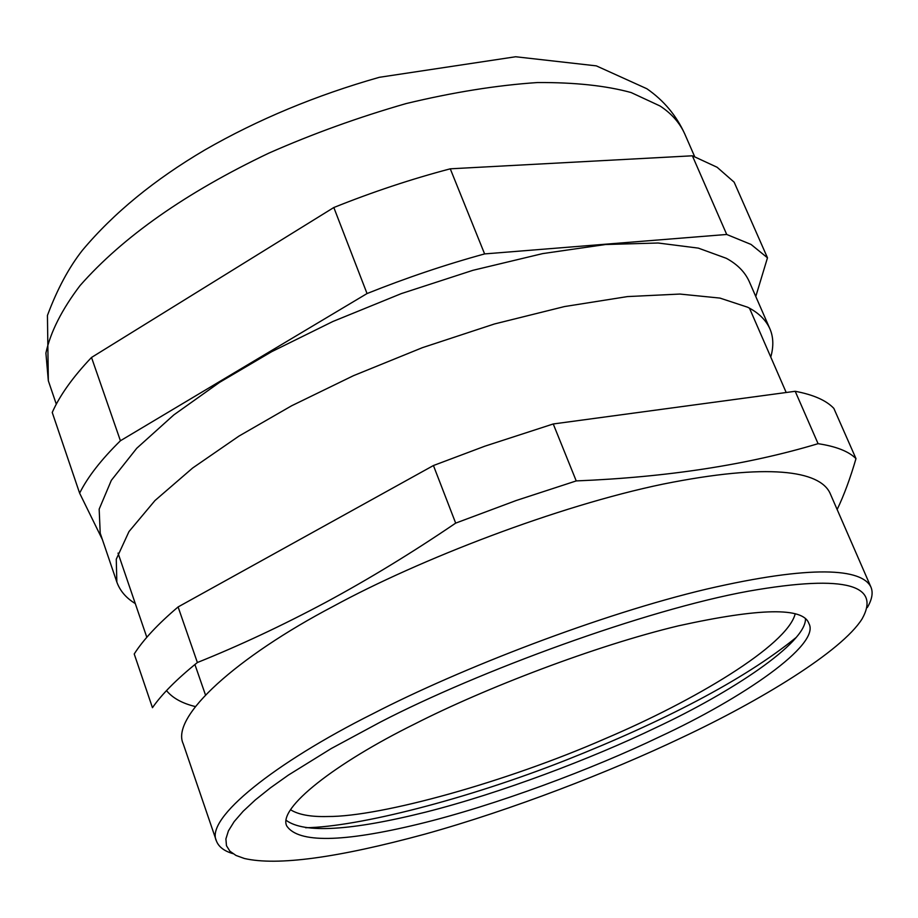 <?xml version="1.0" encoding="UTF-8"?>
<svg xmlns="http://www.w3.org/2000/svg" width="918" height="918" viewBox="0 0 918 918"><rect width="100%" height="100%" fill="white"/><g stroke="black" fill="none" stroke-linecap="round" stroke-linejoin="round"><path stroke-width="1.38" d="M290.593 809.779C298.545 814.736 310.938 816.986 327.749 816.515C380.959 816.859 507.172 781.666 605.157 738.692C694.318 700.882 786.818 645.698 795.126 614.085M796.124 637.494C743.178 680.651 661.121 722.409 566.326 759.989C466.929 799.245 357.905 826.957 305.637 827.738M770.764 357.068C773.759 346.407 773.461 336.975 769.869 328.759C765.819 319.82 758.406 312.636 747.619 307.209L719.93 298.086L679.905 294.058L627.487 296.583L564.467 306.566L494.481 323.962L422.452 347.647L353.453 375.691L291.66 405.756L238.99 436.073L192.642 468.019L154.993 500.528L128.979 531.579L116.265 559.234L116.838 582.046C120.017 590.871 126.168 598.043 135.279 603.562M769.869 328.759L749.203 281.447C744.911 271.969 737.292 264.258 726.333 258.314L698.346 248.124L658.091 243.006L605.605 244.509L542.676 253.597L472.954 270.305L401.338 293.599L332.855 321.507L271.625 351.709L219.528 382.393L173.8 414.925L136.759 448.259L111.342 480.332L99.167 509.146L100.211 533.174L116.838 582.046M767.482 257.809L734.148 182.177L717.13 167.271L692.367 155.796L726.712 234.469L751.027 244.429L767.482 257.809L755.778 296.503M102.38 539.554L79.625 493.161L52.234 412.457C59.819 395.36 72.912 377.023 91.513 357.458L333.819 207.514C372.685 191.919 411.505 179.021 450.268 168.82L692.367 155.796M79.625 493.161C87.68 477.016 101.278 459.551 120.419 440.755L91.513 357.458M726.712 234.469L484.612 253.919C445.563 264.613 406.376 277.821 367.039 293.553L120.419 440.755M484.612 253.919L450.268 168.82M367.039 293.553L333.819 207.514M232.851 853.625C224.095 851.02 218.61 846.775 216.396 840.911L183.221 743.821C170.312 716.786 236.97 656.84 333.464 606.224C419.01 559.59 557.628 505.944 663.094 484.096C768.676 462.89 819.304 470.704 829.941 492.977L870.907 587.038C873.293 592.535 872.1 599.362 867.326 607.532M837.147 509.513C843.929 495.422 850.206 478.462 855.989 458.633C848.748 451.381 836.114 446.4 818.076 443.681C747.872 464.795 667.26 477.211 576.229 480.917L516.237 500.494L455.672 523.122C412.136 552.705 368.852 579.097 325.833 602.3C282.595 625.399 239.77 645.48 197.381 662.521C176.761 679.159 161.786 694.215 152.457 707.698L134.223 653.983C143.219 639.812 157.85 624.137 178.092 606.947L197.381 662.521M216.396 840.911C205.012 818.523 274.333 763.042 372.892 713.734C460.343 668.522 600.923 614.096 706.619 589.104C812.396 564.639 861.864 568.46 870.907 587.038M681.363 737.82C609.977 771.854 511.613 809.997 425.011 834.106C337.48 857.894 277.259 866.018 244.383 858.491L235.995 855.45L229.925 851.215L226.471 845.707L225.897 838.926L228.421 830.882L234.159 821.621L243.155 811.26L255.33 799.922L270.512 787.793L288.459 775.044L331.214 748.56L380.327 722.11C478.565 671.161 645.538 609.827 748.56 591.169C848.737 573.624 880.465 586.109 862.094 618.893C841.703 651.401 759.783 701.077 681.363 737.82M805.476 619.019C805.74 643.197 731.313 692.333 656.129 727.549C592.19 758.394 500.608 793.198 425.562 812.155C350.722 830.801 304.283 833.555 286.267 820.405M659.801 736.695C742.169 698.529 821.094 644.528 808.896 623.517C803.353 607.131 759.897 607.9 678.54 625.812C595.254 645.71 484.624 688.339 414.867 723.912C335.357 763.156 277.443 808.196 286.783 826.028C298.419 843.183 342.345 842.54 418.562 824.112C495.112 805.602 592.73 768.963 659.801 736.695M576.229 480.917L553.244 423.967L484.956 446.148L433.434 465.529L455.672 523.122M855.989 458.633L833.842 408.384C826.303 400.42 813.428 394.717 795.195 391.286L818.076 443.681M795.195 391.286L553.244 423.967M433.434 465.529L178.092 606.947M166.502 690.611C172.607 698.059 182.234 703.383 195.385 706.573M684.748 133.925C679.733 122.805 671.494 113.488 660.031 105.983L631.114 92.546C606.075 85.684 574.886 82.345 537.558 82.54C496.994 85.248 453.159 92.259 406.066 103.585C358.525 117.252 312.786 133.764 268.836 153.134C185.906 192.677 122.966 236.833 80.027 285.601C61.862 309.573 50.479 332.052 45.9 353.063L48.333 380.775L47.438 315.436C57.191 289.296 68.827 267.586 82.379 250.339C113.545 213.137 154.396 179.664 204.932 149.898C257.866 119.478 315.999 95.288 379.329 77.307L515.641 56.755L596.321 65.867L646.88 88.748C663.748 100.452 676.371 115.507 684.748 133.925L694.639 156.576M56.296 404.172L48.333 380.775M786.198 392.502L749.478 308.184M146.811 637.299L118.032 553.106M194.914 664.506L205.46 694.926"/></g></svg>

